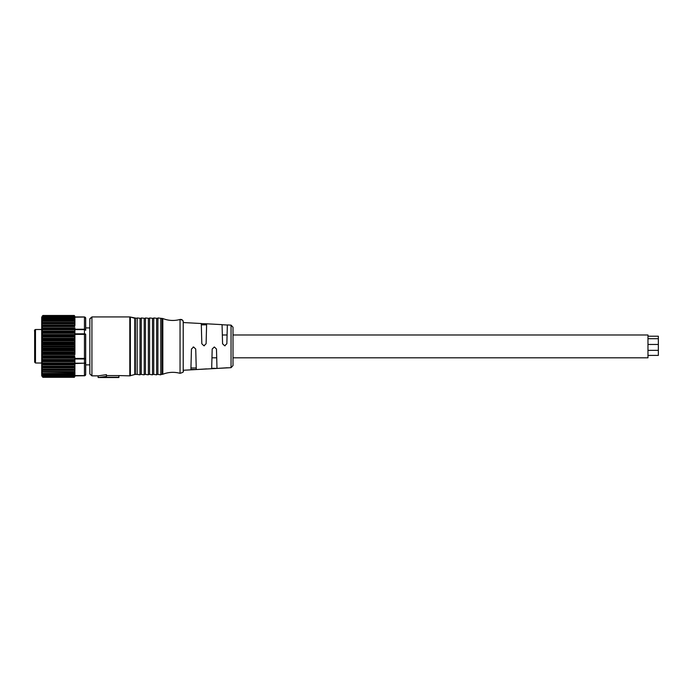 <?xml version="1.0" encoding="UTF-8"?>
<svg xmlns="http://www.w3.org/2000/svg" width="693" height="693" viewBox="0 0 693 693"><rect width="100%" height="100%" fill="white"/><g stroke="black" fill="none" stroke-linecap="round" stroke-linejoin="round"><path stroke-width="1.04" d="M34.65 353.317L34.65 358.87L34.65 353.317M34.65 345.079L34.65 350.892L34.65 345.079M34.65 339.709L34.65 336.001L34.65 339.709M34.65 333.402L34.65 337.889L34.65 333.402M34.65 343.494L34.65 349.298L34.65 343.494M34.65 353.066L34.65 358.87L34.65 353.066M34.65 361.339L34.65 358.255L34.65 362.153L35.482 363.002L41.71 363.028L35.482 363.002L35.482 329.513L41.71 329.487L41.701 317.429L41.701 375.441L41.701 320.876L41.701 329.487L35.482 329.513C34.598 329.764 34.321 330.448 34.65 331.566L34.65 362.153M74.905 376.264L74.194 377.313L43.079 377.313L41.857 375.961L74.905 375.961L74.905 375.147L41.883 375.147L41.883 374.159L74.905 374.159L74.783 375.147L42.212 375.147L74.905 375.147L74.905 373.839L41.883 373.839L74.905 373.839L74.905 372.479L41.883 372.063L74.905 372.063L41.883 372.063M74.905 363.556L84.451 363.184A1.247 0.71 0 0 0 85.689 362.474L85.689 358.437A1.247 0.528 180 0 1 84.451 358.965L74.905 358.965M74.905 334.355L84.451 334.355L84.451 329.608L74.905 329.608M42.299 373.839L74.731 373.839L74.905 370.348L74.697 371.552L42.368 371.552L42.368 372.063L41.883 370.357L42.368 369.681L41.883 367.818L42.368 366.892L41.883 364.916L42.368 363.756L41.883 361.694L42.368 360.325L41.883 358.212L42.368 356.652L41.883 354.53L42.368 352.806L41.883 350.71L42.368 348.856L41.883 346.812L42.368 344.854L41.883 342.905L42.368 340.887L41.883 339.068L42.368 337.006L41.883 335.343L42.368 333.29L41.883 331.817L42.368 329.799L41.883 328.534L42.368 326.594L41.883 325.563L42.204 316.155L43.079 315.48L74.194 315.48L74.905 316.701M74.697 371.552L74.697 372.063L42.368 372.063M41.883 370.357L74.905 370.357L74.905 367.81L74.905 369.845L41.883 369.845M41.883 367.818L74.905 367.818L74.905 364.908L74.905 367.229L41.883 367.229M41.883 364.916L74.905 364.916L74.905 361.694L74.905 364.258L41.883 364.258M41.883 357.449L74.905 357.449L74.905 360.975L74.905 358.212L41.883 358.212M41.883 354.53L74.905 354.53L74.905 350.71L74.905 353.733L41.883 353.725M41.883 350.71L74.905 350.71L74.905 346.812L74.905 349.887L41.883 349.887M41.883 346.812L74.905 346.812L74.905 342.905L74.905 345.98L41.883 345.98M41.883 342.905L74.905 342.905L74.905 339.068L74.905 342.082L41.883 342.082M41.883 339.068L74.905 339.068L74.905 335.343L74.905 338.262L41.883 338.262M41.883 335.343L74.905 335.343L74.905 331.817L74.905 334.58L41.883 334.58M41.883 327.876L74.905 327.876L74.905 331.098L74.905 328.534L41.883 328.534M41.883 325.563L74.905 325.563L74.905 322.947L74.905 324.974L41.883 324.974M41.883 320.313L74.905 320.313L74.905 318.953L74.905 322.444L74.905 320.729L42.368 320.729L74.697 320.729M74.731 318.953L42.299 318.953L74.905 318.953L74.905 317.645L74.905 318.633L41.883 318.633M74.905 317.645L74.905 316.831L74.905 317.429L41.883 317.429M74.905 317.429L74.368 315.497M74.844 316.831L42.091 316.831L74.844 316.831M74.783 317.645L42.212 317.645L74.783 317.645M74.905 322.436L41.883 322.436M74.905 322.444L74.905 322.947L41.883 322.947M41.883 331.817L74.905 331.817L74.905 331.098L41.883 331.098M41.883 361.694L74.905 361.694L74.905 360.975L41.883 360.975M74.757 373.423L42.256 373.423L41.883 372.479M74.905 375.363L41.883 375.147M74.844 375.961L42.091 375.961L41.883 375.363M74.368 377.304L74.905 375.961M74.194 377.313L43.079 377.313L74.194 377.313M74.905 358.437L84.451 358.437L84.451 334.355L85.689 334.355A1.247 0.528 180 0 0 84.451 333.827L74.905 333.827M74.905 317.195L84.451 317.03A1.247 1.239 180 0 1 85.689 318.278L85.689 330.318A1.247 0.71 180 0 0 84.451 329.608L84.451 329.236A1.247 1.074 -0 0 1 85.689 330.318L85.689 318.278L84.451 316.935L74.905 317.03M226.854 343.754L227.347 324.93L226.854 343.754L224.636 345.772L222.566 343.754L222.063 324.636L206.627 323.804L206.107 343.754L203.889 345.772L201.819 343.754L201.282 323.518L183.212 322.54M214.267 347.02L212.188 349.038L211.677 368.719L206.627 368.988M216.978 368.329L216.476 349.038L216.987 368.425L212.699 368.269M206.618 368.893L196.266 369.551L195.729 349.038L193.659 347.02L195.729 349.038L196.266 369.456L191.9 369.412M233.004 327.2L233.004 365.592L231.046 367.662L183.212 370.261L190.896 369.837L191.441 349.038L193.598 347.02M193.052 347.072L193.512 347.02M222.063 324.74L227.339 325.026M225.234 345.72L224.775 345.772M227.339 367.766L216.987 368.425M214.406 347.02L216.476 349.038M201.291 323.605L206.627 323.804M203.933 345.772L206.107 343.754L206.618 323.9M204.487 345.72L204.028 345.772M231.046 367.662L233.004 365.575L233.004 327.209L231.046 325.13L231.046 367.662L227.347 367.87M118.893 377.243L106.436 377.243L106.445 376.394L98.137 377.52L118.893 377.52L118.893 375.563L106.445 375.563M106.445 376.394L106.445 374.662L98.137 375.857L91.918 375.857L91.918 316.935L89.839 319.005L89.839 373.787L89.839 364.864L85.689 364.864M98.137 377.52L98.137 375.857M140.055 318.416L139.986 374.844L137.145 374.411L137.145 318.382L129.799 316.935L91.918 316.935L129.799 316.935L129.799 375.857L118.893 375.563M137.145 321.491L137.214 317.948L140.047 318.286L140.055 374.411L141.294 374.411L141.294 318.382L140.055 318.382M141.294 321.491L141.363 317.948L144.196 318.286L144.205 374.411L145.443 374.411L145.452 366.199L145.443 318.382L144.205 318.382L144.205 374.385L144.135 374.844L141.294 374.411M145.443 321.491L145.513 317.948L148.345 318.286L148.354 374.411L149.601 374.411L149.601 318.382L148.354 318.382L148.354 374.385L148.285 374.844L145.443 374.385M149.593 321.491L149.662 317.948L152.495 318.286L152.503 374.411L153.751 374.411L153.751 318.382L152.503 318.382L152.503 374.385L152.434 374.844L149.601 374.385M153.742 321.491L153.811 317.948L156.644 318.286L156.653 374.411L157.9 374.411L157.9 318.382L156.653 318.382L156.653 374.385L156.583 374.844L153.751 374.385M157.9 321.491L157.961 317.948L160.793 318.286L160.802 374.411L162.058 374.411L162.058 318.382L160.802 318.382L160.802 374.385L160.733 374.844L157.9 374.385M160.802 318.416L162.82 318.537C168.468 320.729 174.212 321.05 180.05 319.473L180.05 373.319C182.9 372.505 183.957 371.777 183.203 371.119L183.203 321.717C182.753 321.899 184.589 320.469 180.171 319.447L178.82 319.785C173.363 320.989 168.027 320.573 162.82 318.537L162.82 374.255L162.058 374.411M183.212 370.859L183.212 321.873C182.943 320.045 181.887 319.248 180.05 319.473M658.35 355.414L647.972 355.414L658.35 355.414L658.35 350.346L647.972 350.346M647.972 336.209L658.35 336.209L658.35 350.346M233.004 334.988L647.972 334.988L647.972 357.805L233.004 357.805M74.905 375.597L84.451 375.597L74.905 375.762M74.905 363.184L84.451 363.184L84.451 358.437L85.689 358.437L85.689 374.515L85.689 362.474A1.247 1.074 0 0 1 84.451 363.556L84.451 375.597A1.247 1.074 0 0 0 85.689 374.515L85.689 374.515A1.247 1.239 180 0 1 84.451 375.762L74.905 375.857M74.905 329.236L84.451 329.236L84.451 317.195A1.247 1.074 -0 0 1 85.689 318.278M74.194 315.48L43.079 315.48M74.792 316.155L42.204 316.155M74.879 317.073L42.022 317.073M74.827 317.966L42.143 317.966M74.757 319.369L42.256 319.369M74.697 321.24L42.368 321.24M74.697 323.111L42.368 323.111M74.697 323.726L42.368 323.726M74.697 325.901L42.368 325.901M74.697 326.594L42.368 326.594M74.697 329.036L42.368 329.036M74.697 329.799L42.368 329.799M74.697 332.467L42.368 332.467M74.697 333.29L42.368 333.29M74.697 336.14L42.368 336.14M74.697 337.006L42.368 337.006M74.697 339.977L42.368 339.977M74.697 340.887L42.368 340.887M74.697 343.936L42.368 343.936M74.697 344.854L42.368 344.854M74.697 347.938L42.368 347.938M74.697 348.856L42.368 348.856M74.697 351.905L42.368 351.905M74.697 352.806L42.368 352.806M74.697 355.786L42.368 355.786M74.697 356.652L42.368 356.652M74.697 359.502L42.368 359.502M74.697 360.325L42.368 360.325M74.697 362.993L42.368 362.993M74.697 363.756L42.368 363.756M74.697 366.199L42.368 366.199M74.697 366.892L42.368 366.892M74.697 369.066L42.368 369.066M74.697 369.681L42.368 369.681M74.827 374.826L42.143 374.826M74.879 375.719L42.022 375.719M42.204 376.637L74.792 376.637M85.689 334.355L85.689 358.437L85.689 334.355M85.689 327.928L89.839 327.928L89.839 319.005M130.379 375.779L130.379 317.013L134.788 318.304L134.788 374.489L129.799 375.857M135.369 318.382L135.369 374.411L134.788 374.489M42.853 315.497L41.71 317.203L41.701 329.487M41.701 363.028L41.71 375.597L42.853 377.295M85.689 374.515L84.451 375.857M74.905 316.935L84.451 316.935M216.71 357.805L211.963 357.805M201.316 324.818L206.601 324.818M190.947 367.974L196.223 367.974M231.046 325.13L227.347 324.93M91.918 375.857L89.856 373.995L89.839 364.864M89.839 327.928L89.865 318.711L91.918 316.935M137.145 374.393L135.369 374.411M162.82 374.255C168.468 372.063 174.212 371.743 180.05 373.319M658.35 338.704L647.972 338.704M658.35 344.456L647.972 344.456M222.332 334.988L227.079 334.988"/></g></svg>
